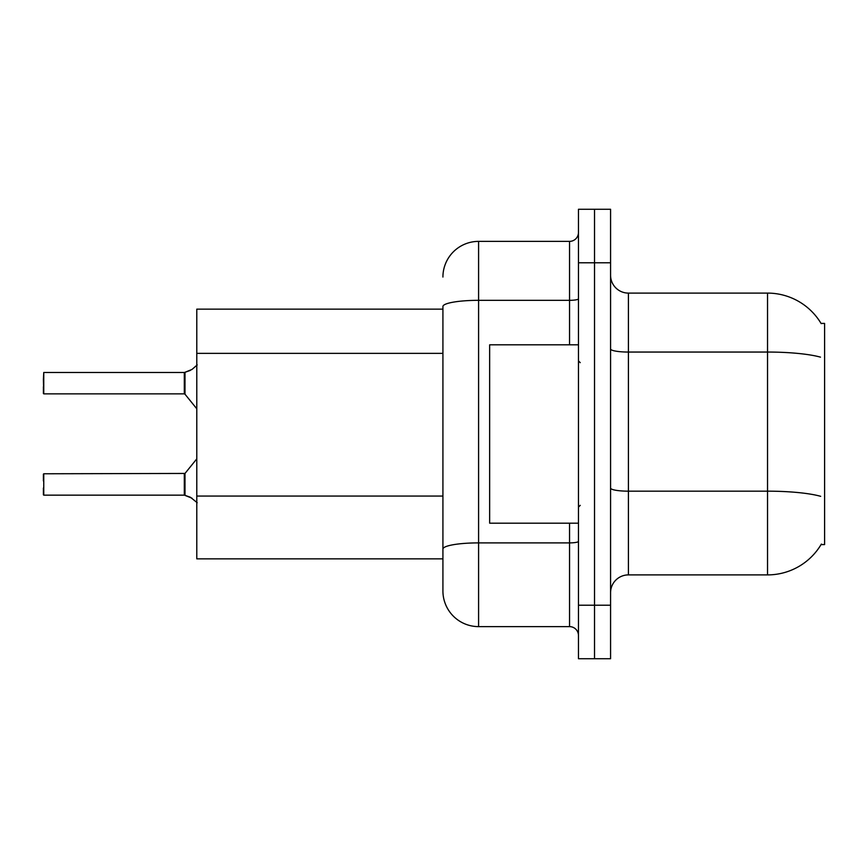 <?xml version="1.0" encoding="UTF-8"?>
<svg xmlns="http://www.w3.org/2000/svg" width="868" height="868" viewBox="0 0 868 868"><rect width="100%" height="100%" fill="white"/><g stroke="black" fill="none" stroke-linecap="round" stroke-linejoin="round"><path stroke-width="1.3" d="M821.378 544.052A62.42 62.42 0 0 1 767.529 574.898A62.42 62.42 0 0 0 821.063 544.583L824.6 544.583L824.6 323.417L821.063 323.417M442.919 309.149L196.786 309.149L196.786 558.851L442.919 558.851M610.573 592.735A17.837 17.837 0 0 1 628.41 574.898L767.529 574.898L767.529 293.102L628.41 293.102A17.837 17.837 0 0 1 610.573 275.264A17.837 17.837 0 0 0 628.41 293.102L628.41 574.898M594.526 605.224L594.526 658.725L610.573 658.725L610.573 605.224L594.526 605.224L594.526 658.725L578.468 658.725L578.468 605.224L594.526 605.224L594.526 262.776L594.526 605.224M578.468 605.224L578.468 209.275L594.526 209.275L594.526 262.776L594.526 209.275L610.573 209.275L610.573 605.224M821.193 323.645A62.42 62.42 0 0 0 767.529 293.102A62.42 62.42 0 0 1 821.193 323.645M442.919 277.044A35.675 35.675 0 0 1 478.594 241.38L478.594 626.62A35.675 35.675 0 0 1 442.919 590.956L442.919 306.523A35.675 6.195 180 0 1 478.594 300.328L569.549 300.328L569.549 241.38A8.919 8.919 0 0 0 578.468 232.461M478.594 626.62L569.549 626.62L569.549 523.176M478.594 241.38L569.549 241.38M578.468 635.539A8.919 8.919 0 0 0 569.549 626.62M191.98 498.189L184.45 495.161L190.352 497.223L197.21 502.702M43.4 379.609L43.758 372.481L184.298 372.481A0.89 0.89 0 0 0 184.45 372.481L185.003 372.274L184.45 372.481A0.89 0.89 180 0 1 184.309 372.491L184.298 393.866L184.298 372.481L43.758 372.481L43.758 393.866L43.4 379.609M190.352 370.419L185.003 372.274L191.98 369.453L185.003 372.274L191.98 369.453L185.003 372.274L184.993 394.202L184.298 393.866L184.298 383.168M578.468 344.824L489.65 344.824L489.65 523.176L578.468 523.176M43.758 495.161L43.758 473.776L43.758 495.161L184.298 495.161A0.89 0.89 180 0 1 184.45 495.161A0.89 0.89 -0 0 0 184.309 495.151L184.298 484.474M43.4 474.134L43.4 480.905M43.4 494.814L43.4 488.044M43.4 386.737L43.4 393.508M197.21 364.94L191.98 369.453M442.919 353.363L196.786 353.363M442.919 496.051L196.786 496.051M820.488 357.149A62.42 10.839 180 0 0 767.529 352.05L628.41 352.05A17.837 3.092 0 0 1 610.573 348.958M820.683 496.322A62.42 10.839 180 0 0 767.529 491.169L628.41 491.169A17.837 3.092 -0 0 1 610.573 488.076M610.573 262.776L578.468 262.776M578.468 541.35A8.919 1.552 0 0 1 569.549 542.891L478.594 542.891A35.675 6.195 180 0 0 442.919 549.086M569.549 344.824L569.549 300.328A8.919 1.552 0 0 0 578.468 298.776M43.758 473.776L184.993 473.44L185.003 495.378M184.298 473.776L184.309 495.151M580.247 362.661L578.468 360.871M580.247 505.339L578.468 507.129M184.993 473.44L196.786 458.868M43.758 393.866L184.298 393.866M184.993 394.202L196.786 408.774"/></g></svg>
